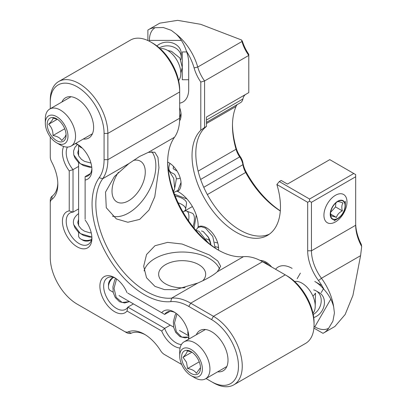 <?xml version="1.0" encoding="UTF-8"?>
<svg xmlns="http://www.w3.org/2000/svg" width="407" height="407" viewBox="0 0 407 407"><rect width="100%" height="100%" fill="white"/><g stroke="black" fill="none" stroke-linecap="round" stroke-linejoin="round"><path stroke-width="0.61" d="M179.67 89.779A38.055 21.973 -120 0 0 152.757 43.173L150.87 42.079A40.725 23.514 60 0 1 179.67 91.962L179.67 89.779M219.002 250.468A73.972 42.71 60 0 1 167.659 161.538M243.472 256.669L217.313 271.774L220.645 266.259L217.791 260.979L209.351 254.94L182.082 244.022L167.592 242.379L154.97 245.736L146.535 254.553L143.681 266.259L146.525 277.757L154.95 286.375L164.448 289.611L175.392 289.692L197.822 283.028L171.662 298.127L170.726 301.653A50.773 29.314 60 0 1 188.817 306.451L211.564 319.587L213.456 316.31L285.261 274.852L287.154 275.946L285.261 274.852A40.725 23.514 60 0 1 314.062 324.735L314.062 322.553A38.055 21.973 -120 0 0 287.154 275.946L262.515 261.721A53.449 30.856 60 0 0 243.472 256.669A71.301 41.163 60 0 1 218.066 249.934A71.301 41.163 60 0 1 167.648 162.612A71.301 41.163 60 0 1 174.517 137.24A53.449 30.856 60 0 0 179.67 118.223L179.67 91.962L107.86 133.415A40.725 23.514 60 0 0 90.084 92.43A40.725 23.514 60 0 0 58.7 81.517L130.505 40.064A40.725 23.514 60 0 1 150.87 42.079M314.062 324.735A40.725 23.514 60 0 1 305.626 343.376L233.816 384.834A40.725 23.514 60 0 1 213.456 382.819L206.034 378.535M145.335 334.783A32.067 18.513 60 0 0 131.263 333.18A10.689 6.171 60 0 1 126.262 332.478L79.065 305.23A40.725 23.514 60 0 1 79.06 305.23A40.725 23.514 60 0 1 79.024 305.204M50.265 108.73L50.265 100.163A40.725 23.514 60 0 1 58.7 81.517M179.67 118.223L107.86 159.681L107.86 133.415L104.08 133.415L104.08 159.681A50.773 29.314 60 0 1 99.191 177.747L102.712 178.698L128.866 163.599L139.606 156.456L148.362 152.345L174.517 137.24M104.08 159.681L107.86 159.681A53.449 30.856 60 0 1 102.712 178.698A71.301 41.163 60 0 0 110.607 253.759A71.301 41.163 60 0 0 171.662 298.127A53.449 30.856 60 0 1 190.71 303.179L262.515 261.721M128.866 163.599L114.423 176.526L105.525 192.084L106.273 207.728L116.321 218.869L127.859 222.253L139.677 219.393L148.937 210.134L154.777 196.744L158.959 167.715L157.952 157.361L154.802 152.218L148.362 152.345M217.313 271.774C213.237 275.366 206.741 279.116 197.822 283.028M233.816 384.834A40.725 23.514 60 0 0 240.064 352.203A40.725 23.514 60 0 0 213.456 316.31L190.71 303.179L188.817 306.451M169.953 311.36L164.662 314.413A18.173 10.49 60 0 1 166.916 312.205A18.173 10.49 60 0 1 175.091 312.617M188.817 336.396A18.173 10.49 60 0 1 188.278 339.413M181.41 344.526A18.173 10.49 60 0 1 164.662 328.378L170.253 325.152M127.854 293.162L161.691 312.698A20.843 12.037 60 0 1 174.115 312.011A20.843 12.037 60 0 1 188.853 337.54A20.843 12.037 60 0 1 188.787 339.123M133.44 303.897L127.854 307.127A18.173 10.49 60 0 1 125.6 309.335A18.173 10.49 60 0 1 107.428 298.845A18.173 10.49 60 0 1 107.428 277.859A18.173 10.49 60 0 1 115.603 278.271M91.88 237.179A18.173 10.49 60 0 1 88.151 244.465A18.173 10.49 60 0 1 69.979 233.974A18.173 10.49 60 0 1 69.979 212.988A18.173 10.49 60 0 1 73.016 212.144L78.602 208.918M78.602 166.412L73.016 169.638A18.173 10.49 60 0 1 67.404 147.064M75.264 143.671A18.173 10.49 60 0 1 78.149 144.709M91.88 168.493A18.173 10.49 60 0 1 88.151 175.773A18.173 10.49 60 0 1 85.109 176.623L90.4 173.565M181.664 364.463L166.26 355.57A10.689 6.171 60 0 1 166.239 355.555M185.073 287.718A23.514 13.579 180 0 1 165.532 283.842A23.514 13.579 180 0 1 158.644 274.242A23.514 13.579 180 0 1 182.163 260.663A23.514 13.579 180 0 1 205.677 274.242A23.514 13.579 180 0 1 202.823 280.728M77.172 304.136L79.06 305.23L77.172 304.136A38.055 21.973 60 0 1 50.265 257.529L50.265 200.849A10.689 6.171 60 0 1 52.152 196.164A32.067 18.513 60 0 0 57.804 183.175M133.364 160.414A23.514 13.579 -60 0 1 140.405 161.187A23.514 13.579 -60 0 1 140.405 188.339A23.514 13.579 -60 0 1 116.89 201.918A23.514 13.579 -60 0 1 118.432 172.293M50.265 203.032A8.018 4.63 -120 0 1 51.684 199.516A34.743 20.06 60 0 0 57.825 184.3A34.743 20.06 60 0 0 51.684 161.991A8.018 4.63 -120 0 1 50.265 156.848L50.265 136.869M50.265 102.345A38.055 21.973 60 0 1 77.172 86.808A38.055 21.973 60 0 1 104.08 133.415M112.5 216.163A38.482 22.217 120 0 0 147.125 193.951A38.482 22.217 120 0 0 151.74 151.597M170.726 301.653A73.972 42.71 60 0 1 107.382 255.621A73.972 42.71 60 0 1 99.191 177.747M219.653 269.225A38.482 22.217 0 0 0 180.667 252.04A38.482 22.217 0 0 0 144.114 270.92M211.564 319.587A38.055 21.973 60 0 1 238.477 366.193A38.055 21.973 60 0 1 211.564 381.725M164.662 314.413L161.691 312.698M180.057 348.041A20.843 12.037 60 0 1 161.691 331.028L164.662 328.378L127.854 307.127L127.045 311.024A20.843 12.037 60 0 1 101.699 295.401A20.843 12.037 60 0 1 114.626 277.671A20.843 12.037 60 0 1 127.045 292.694M69.236 170.889L73.016 169.638L73.016 212.144L69.236 210.892L69.236 170.889A20.843 12.037 60 0 1 63.685 146.479M75.773 143.376A20.843 12.037 60 0 1 77.172 144.109A20.843 12.037 60 0 1 91.911 169.638A20.843 12.037 60 0 1 85.109 180.052L85.109 219.124M85.109 220.06A20.843 12.037 60 0 1 91.911 238.329A20.843 12.037 60 0 1 70.09 240.659A20.843 12.037 60 0 1 69.236 210.892M85.109 180.052L85.109 176.623M131.263 333.18L128.119 331.914A8.018 4.63 60 0 1 124.369 331.384L126.262 332.478M164.367 354.477L166.26 355.57L164.367 354.477A8.018 4.63 60 0 1 160.617 350.676A34.743 20.06 60 0 0 144.368 334.203A34.743 20.06 60 0 0 128.119 331.914M196.306 334.778A23.25 13.421 60 0 1 211.564 331.674A23.25 13.421 60 0 1 228.006 360.149A23.25 13.421 60 0 1 217.684 371.81M61.915 102.004A23.25 13.421 60 0 1 77.172 98.896A23.25 13.421 60 0 1 93.615 127.371A23.25 13.421 60 0 1 83.293 139.031M161.691 331.028L127.045 311.024M147.889 40.537L147.889 30.067A40.725 23.514 60 0 1 148.687 29.563A40.725 23.514 60 0 1 155.133 27.686L163.39 27.544L171.245 30.316L176.119 34.025A40.725 23.514 60 0 1 197.741 67.043L241.956 41.514L241.575 39.998L242.44 41.377A29.396 16.972 -120 0 0 248.794 54.35L248.794 92.608L206.466 117.043L206.466 126.419A62.536 36.106 -120 0 0 209.01 197.522A62.536 36.106 -120 0 0 269.348 234.188M232.478 124.725A73.224 42.277 -120 0 0 236.172 147.97A18.707 10.801 -120 0 0 240.42 156.883A9.62 5.556 60 0 1 242.948 162.968A18.707 10.801 -120 0 0 246.164 172.039A73.224 42.277 -120 0 0 280.316 210.857M355.672 223.077A34.743 20.06 -120 0 0 361.314 244.424L361.691 246.5L360.577 255.667L352.925 295.441L345.146 314.514L334.9 326.48M241.956 41.514A26.725 15.43 -120 0 0 248.794 55.418L204.579 80.947A26.725 15.43 60 0 1 197.741 67.043L194.093 67.918A38.055 21.973 60 0 0 186.401 51.104A27.793 16.046 60 0 1 188.706 63.09L188.706 89.275A27.793 16.046 -120 0 1 179.67 103.154M148.687 29.563L159.783 23.158L177.625 20.35L200.676 24.308L241.575 39.998M361.691 246.5A32.067 18.513 60 0 1 355.672 225.259L355.672 174.588L353.785 173.499L309.564 199.028L279.309 181.558L281.201 180.469L287.449 184.076L329.777 159.641L353.785 173.499M280.306 210.979A70.548 40.731 60 0 1 245.665 172.451L246.164 172.039M203.749 187.286L242.908 164.677A16.036 9.259 -120 0 0 245.665 172.451L207.351 194.571M242.948 162.968L242.908 164.677A12.291 7.097 -120 0 0 239.677 156.904L200.62 179.451M237.266 104.548A16.036 9.259 -120 0 0 236.04 106.461A70.548 40.731 60 0 0 232.468 125.799A70.548 40.731 60 0 0 236.04 149.262A16.036 9.259 -120 0 0 239.677 156.904L240.42 156.883M206.466 122.329L240.547 102.65A12.291 7.097 -120 0 0 242.908 98.977L206.466 120.019M245.482 94.516A16.036 9.259 -120 0 0 242.908 98.977M200.799 82.061L200.799 130.24L204.579 127.513L204.579 80.947L200.799 82.061A29.396 16.972 60 0 1 194.093 67.918M204.579 127.513L206.466 126.419M322.593 333.104L313.904 328.088M360.577 255.667L321.444 278.261A40.725 23.514 60 0 1 333.664 306.893L334.427 312.973L332.916 321.143L328.653 328.24A40.725 23.514 60 0 1 323.809 332.88A40.725 23.514 60 0 1 322.975 333.323M321.825 285.531L314.784 281.466A27.793 16.046 60 0 1 324.013 289.453A38.055 21.973 60 0 0 318.498 280.55L321.444 278.261A32.067 18.513 60 0 1 311.457 250.788L311.457 202.299L355.672 176.77M346.983 201.953A16.3 9.412 120 0 0 335.454 195.299A16.3 9.412 120 0 0 323.926 215.262A16.3 9.412 120 0 0 335.454 221.917A16.3 9.412 120 0 0 346.983 201.953M176.119 34.025C180.754 38.523 184.178 44.215 186.401 51.104M181.374 40.4L149.4 40.4A27.793 16.046 60 0 1 155.133 27.686M324.013 289.453C328.861 294.805 332.076 300.62 333.664 306.893M328.653 328.24A27.793 16.046 60 0 1 314.784 326.852L330.769 299.16M318.498 280.55A34.743 20.06 60 0 1 307.677 250.788L307.677 202.299L309.564 201.211L311.457 202.299M309.564 201.211L309.564 199.028M279.309 181.558L276.872 184.513L307.677 202.299M179.599 120.848A17.104 9.875 -120 0 0 181.069 115.023A17.104 9.875 -120 0 0 179.67 107.687M149.4 40.4L149.4 41.275M218.528 250.178A17.104 9.875 -120 0 0 218.6 248.713A17.104 9.875 -120 0 0 211.253 231.629A17.104 9.875 -120 0 0 198.143 226.816A27.793 16.046 -120 0 0 177.711 191.427A17.104 9.875 -120 0 0 181.069 183.71A17.104 9.875 -120 0 0 167.669 162.093M314.021 326.409L314.784 326.852M271.642 266.987A17.104 9.875 -120 0 0 260.21 260.47M292.104 268.371A27.793 16.046 -120 0 0 275.57 269.256M200.799 130.24A62.536 36.106 -120 0 0 207.321 203.144A62.536 36.106 -120 0 0 267.516 235.378A62.536 36.106 -120 0 0 276.872 184.513M182.972 211.986L183.694 211.564M183.755 211.528L192.399 206.537M177.711 191.427L176.836 191.29M198.143 226.816L197.817 227.666M182.941 211.94A13.894 5.673 -170.8 0 0 183.725 211.548A13.894 5.673 -170.8 0 0 185.582 209.279A13.894 5.673 -170.8 0 0 178.154 202.798M185.582 209.279L186.518 203.5A13.894 5.673 -170.8 0 0 175.152 195.935M188.517 220.747A13.894 5.673 -69.2 0 0 186.62 211.075A13.894 5.673 -69.2 0 0 182.997 212.032M192.959 226.775A13.894 5.673 -69.2 0 0 192.094 213.151L186.62 211.075M179.701 355.962L179.701 351.597A21.378 12.342 60 0 1 184.127 341.809A21.378 12.342 60 0 1 207.702 358.633A21.378 12.342 60 0 1 205.504 378.841A21.378 12.342 60 0 1 202.722 379.767A21.378 12.342 60 0 1 194.816 377.782L191.036 375.6A16.036 9.259 60 0 1 179.701 355.962A16.036 9.259 60 0 1 187.958 348.127A16.036 9.259 60 0 1 200.702 361.238A16.036 9.259 60 0 1 200.931 374.613A16.036 9.259 60 0 1 191.036 375.6M312.993 313.283A18.707 10.801 -120 0 0 311.533 293.361A18.707 10.801 -120 0 0 295.08 281.43A18.707 10.801 -120 0 0 294.648 281.502M182.987 363.563A13.36 7.713 60 0 1 182.794 352.421A13.36 7.713 60 0 1 191.036 351.597A13.36 7.713 60 0 1 200.488 367.964A13.36 7.713 60 0 1 193.605 374.491A13.36 7.713 60 0 1 182.987 363.563M200.351 367.816L196.322 373.316C194.963 370.863 192.053 369.271 187.596 368.549L186.487 362.261L183.033 357.326C185.933 354.309 187.317 352.157 187.195 350.865L190.914 351.785M187.596 368.549L199.242 361.828M183.033 357.326L191.936 352.187M45.309 123.189L45.309 118.824A21.378 12.342 60 0 1 47.334 111.264A21.378 12.342 60 0 1 49.735 109.035A21.378 12.342 60 0 1 67.984 116.799A21.378 12.342 60 0 1 71.113 146.067A21.378 12.342 60 0 1 60.424 145.009L56.644 142.826A16.036 9.259 60 0 1 45.309 123.189A16.036 9.259 60 0 1 46.825 117.516A16.036 9.259 60 0 1 66.463 128.856A16.036 9.259 60 0 1 56.644 142.826M178.602 80.51A18.707 10.801 -120 0 0 176.959 60.272A18.707 10.801 -120 0 0 160.256 48.728M64.825 139.911A13.36 7.713 60 0 1 48.464 130.464A13.36 7.713 60 0 1 56.644 118.824A13.36 7.713 60 0 1 66.092 135.185A13.36 7.713 60 0 1 64.825 139.911M66.082 134.6L65.079 136.788L61.727 140.563C60.368 138.019 57.458 136.34 53.002 135.526C53.083 130.927 51.628 127.177 48.636 124.277C51.603 121.347 53.058 119.276 53.002 118.071L57.621 119.444M57.27 119.292L48.636 124.277M64.728 128.754L53.002 135.526M78.602 232.361L78.602 235.841A8.018 4.63 0 0 0 80.952 239.113A8.018 4.63 0 0 0 91.534 239.499M82.239 148.072A8.018 4.63 180 0 1 78.77 145.131M80.952 239.113L82.84 240.206A5.347 3.088 0 0 0 90.4 240.206L91.519 239.56M186.696 51.938L182.29 51.938L182.29 79.731L188.706 79.731M156.934 45.955A13.894 11.345 0 0 1 167.323 42.145A13.894 11.345 0 0 1 181.222 53.49L181.222 57.194A13.894 11.345 0 0 1 180.845 59.804M159.335 47.909A13.894 11.345 0 0 1 167.323 45.843A13.894 11.345 0 0 1 181.222 57.194M313.7 289.911A13.894 11.345 120 0 1 316.147 290.893L319.353 292.745A13.894 11.345 120 0 1 324.058 305.81A13.894 11.345 120 0 1 313.736 317.546M316.147 290.893A13.894 11.345 120 0 1 321.123 302.416A13.894 11.345 120 0 1 313.242 314.489M113.426 277.411A8.018 4.63 120 0 0 108.466 286.767A8.018 4.63 120 0 0 110.124 290.44L113.161 292.19M188.767 335.648A8.018 4.63 -60 0 1 187.953 331.171M112.246 278.042L113.365 277.396L112.246 278.042A5.347 3.088 120 0 0 108.466 284.585L108.466 286.767M345.294 206.471A10.689 6.171 -60 0 1 337.774 218.676A10.689 6.171 -60 0 1 330.214 214.311A10.689 6.171 -60 0 1 337.774 201.216A10.689 6.171 -60 0 1 345.334 205.581A10.689 6.171 -60 0 1 345.294 206.471M338.497 201.139A10.328 5.963 -60 0 1 345.055 206.4A10.328 5.963 -60 0 1 337.357 218.605A10.328 5.963 -60 0 1 330.479 213.853A10.328 5.963 -60 0 1 337.51 201.674A10.328 5.963 -60 0 1 338.497 201.139M330.545 212.932L331.079 216.081C331.73 215.888 333.506 216.331 336.396 217.419C337.261 214.616 339.25 212.429 342.358 210.867C341.473 207.601 341.687 204.97 343.009 202.971C340.15 201.887 338.375 201.44 337.693 201.628M342.358 210.867L335.531 206.924L335.861 202.915M330.632 212.306L335.531 206.924M336.396 217.419L330.667 214.113M51.684 199.516L52.152 196.164M198.123 171.154L236.04 149.262L236.172 147.97M307.677 250.788L311.457 250.788L355.672 225.259M206.466 123.535L236.04 106.461M196.24 215.018L194.098 228.2M174.491 194.241L186.976 198.972M312.978 296.265L315.501 293.182L315.227 305.901M91.773 167.226L80.321 163.746L73.784 154.935L73.575 150.992L74.974 147.258L77.554 144.434M180.209 178.047C178.408 178.78 177.142 178.953 176.414 178.561C174.918 173.082 173.494 174.023 171.891 172.873C168.854 171.439 168.116 168.508 169.673 164.082L169.933 163.36M170.167 163.517L169.673 164.082M91.87 237.047L80.367 233.598L73.784 224.756C72.532 220.655 74.155 216.906 78.663 213.512M176.953 313.975L174.517 322.909L176.343 331.71L181.761 337.113L188.762 337.082L181.761 337.113L176.343 331.71L174.517 322.909L176.953 313.975M215.257 246.805L218.539 247.308L217.811 247.451L218.559 247.583M116.56 278.932L114.036 288.278L116.178 297.359L122.131 302.503L129.467 301.602L124.659 302.971L119.551 301.77L115.267 297.553L113.232 292.541L112.912 286.793L114.647 280.189L115.69 278.327L114.647 280.189L112.912 286.793L113.232 292.541L115.267 297.553L119.551 301.77L124.659 302.971L129.467 301.602L122.131 302.503L116.178 297.359L114.036 288.278L116.56 278.932M323.809 332.88L334.9 326.475M205.504 378.841L226.821 366.534M184.127 341.809L205.443 329.502M71.113 146.067L92.43 133.761M49.735 109.035L71.052 96.729M180.835 73.128L182.265 67.303L179.863 57.972L171.479 51.292L167.76 50.488M179.67 118.269L180.988 113.344M90.949 163.034L84.458 161.35L81.39 159.315L78.755 156.003L77.747 152.727L78.602 149.425M91.779 167.277L89.56 167.221L83.359 165.537L78.378 162.337L74.964 157.972L73.784 154.935M78.602 145.014L78.602 155.713M78.602 162.535L78.602 225.539M173.545 191.682L174.684 188.512L173.723 178.393L168.193 169.439M173.835 192.486L177.945 190.405L181.023 182.448M174.868 187.429L176.414 178.561M177.086 171.052L173.209 168.722M173.204 168.702L173.468 166.356M91.239 232.855L89.789 232.794L84.458 231.171L81.39 229.141L78.755 225.829L77.747 222.548L78.602 219.246M91.875 237.098L89.56 237.047L83.359 235.358L78.378 232.163L74.964 227.798L73.784 224.756M269.169 265.562L265.964 262.978L262.403 261.655L265.964 262.978L269.169 265.562M185.124 337.886L180.016 336.686L175.738 332.463L173.703 327.457L173.377 321.708L175.117 315.104L176.104 313.319L175.117 315.104L173.377 321.708L173.703 327.457L175.738 332.463L180.016 336.686L185.124 337.886L188.756 337.088M207.789 242.343L198.942 231.257L195.787 230.24L198.123 227.462L201.144 226.684L205.494 228.068L212.785 236.518L215.186 248.021L212.785 236.518L205.494 228.068L201.144 226.684L198.123 227.462L195.782 230.23L198.942 231.257L207.789 242.343M210.974 244.943L208.262 237.001L203.368 231.71L202.605 231.313M202.238 231.166L201.521 230.978M206.105 238.746L209.915 240.491L206.105 238.746M214.794 242.216L217.735 243.04L214.794 242.216M300.371 273.143L297.166 278.698M323.438 288.782L321.235 292.597M188.782 335.851L179.472 330.474M173.626 327.101L119.002 295.563M210.79 243.671L209.926 240.517M209.92 240.506L208.603 237.602L203.556 231.822M345.334 205.581L345.334 201.216M337.774 218.676L333.994 220.853"/></g></svg>
